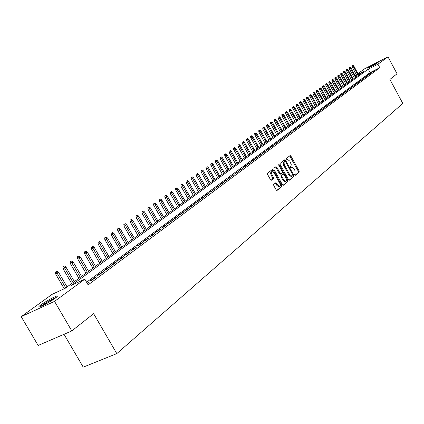 <?xml version="1.0" encoding="UTF-8"?>
<svg xmlns="http://www.w3.org/2000/svg" width="424" height="424" viewBox="0 0 424 424"><rect width="100%" height="100%" fill="white"/><g stroke="black" fill="none" stroke-linecap="round" stroke-linejoin="round"><path stroke-width="0.64" d="M294.606 175.043L295.194 175.404L299.185 172.086L299.1 170.952L290.912 156.085L290.17 155.513L286.009 158.756L286.062 159.551L286.587 159.954L287.483 159.355L289.878 161.194L291.24 164.607L291.044 165.795L290.281 166.505L290.339 167.3L290.853 167.703L291.77 167.088L294.129 168.911L294.818 170.157L295.072 173.808L294.553 174.238L294.606 175.043M41.133 304.729C46.794 300.86 51.839 298.024 56.27 296.233C58.051 295.698 57.664 296.387 55.104 298.3C49.491 302.158 44.425 305.01 39.909 306.854C38.065 307.411 38.467 306.706 41.133 304.729M368.016 67.776C371.922 65.312 375.314 63.505 378.181 62.349L377.879 62.741C373.984 65.201 370.592 67.013 367.698 68.179L368.016 67.776M273.713 184.413L273.782 185.606L276.188 189.952L276.946 190.53L281.817 186.528L281.748 185.341L273.252 169.998L272.478 169.409L267.533 173.262L267.597 174.45L270.512 179.707L271.286 180.295L273.464 178.578L273.401 177.396L271.561 173.872L271.53 171.974L272.07 171.508L274.137 173.072L279.893 183.491L280.317 185.055L280.163 186.046L279.607 186.502L277.588 184.954L275.886 182.68L273.713 184.413M357.93 73.644L364.725 68.736L387.992 56.848L397.065 73.781L389.916 79.431L402.8 103.44L116.801 353.616L93.63 313.67L71.788 330.937L54.542 301.374L21.2 316.649L52.094 294.351L65.185 288.283L363.776 71.439L358.259 74.253M387.992 56.848L377.938 64.22L368.26 69.154L71.375 285.41L84.821 279.167L54.542 301.374M84.821 279.167L88.123 284.87L379.798 67.692L377.938 64.22M288.548 179.702L289.401 180.221L293.933 176.453L293.853 175.303L285.569 160.293L284.817 159.716L280.105 163.388L280.174 164.544L288.548 179.702M282.951 185.304L287.944 181.43L283.311 185.288M275.483 167.019L276.029 167.57L276.798 167.204L275.923 166.669L273.893 168.27L273.962 169.436L282.442 184.763L283.19 185.341M276.798 167.204L280.216 173.395L280.974 173.972L282.411 172.854L282.336 171.694L278.785 165.27L278.806 164.427L279.342 164.835L287.87 180.264L287.944 181.43M372.32 72.138L373.915 70.956L372.299 71.773L370.703 72.96L372.32 72.138M369.638 74.126L371.254 72.933L369.627 73.755L368.011 74.953L369.638 74.126M366.924 76.145L368.557 74.931L365.287 76.972L366.924 76.145M364.174 78.186L365.827 76.956L362.531 79.018L364.174 78.186M361.386 80.253L363.061 79.007L359.738 81.085L361.386 80.253M358.566 82.341L360.262 81.085L356.913 83.178L358.566 82.341M355.715 84.461L357.432 83.189L355.768 84.026L354.045 85.303L355.715 84.461M352.821 86.607L354.559 85.314L351.146 87.45L352.821 86.607M349.89 88.78L351.655 87.471L348.21 89.628L349.89 88.78M346.927 90.98L348.708 89.66L345.237 91.833L346.927 90.98M343.922 93.211L345.73 91.87L342.221 94.064L343.922 93.211M340.875 95.469L342.709 94.112L341.007 94.965L339.168 96.328L340.875 95.469M337.79 97.758L339.645 96.38L337.939 97.239L336.078 98.622L337.79 97.758M334.663 100.08L336.545 98.686L334.828 99.545L332.946 100.944L334.663 100.08M331.499 102.428L333.402 101.018L329.766 103.297L331.499 102.428M328.287 104.813L330.222 103.377L328.483 104.246L326.549 105.682L328.287 104.813M325.033 107.224L326.994 105.772L325.25 106.647L323.289 108.099L325.033 107.224M321.736 109.673L323.719 108.2L319.982 110.547L321.736 109.673M318.392 112.153L320.406 110.659L316.627 113.033L318.392 112.153M315.006 114.671L317.046 113.155L313.23 115.551L315.006 114.671M311.566 117.22L313.633 115.683L309.785 118.105L311.566 117.22M308.084 119.807L310.177 118.248L306.292 120.697L308.084 119.807M304.549 122.425L306.674 120.851L304.882 121.741L302.752 123.32L304.549 122.425M300.966 125.085L303.123 123.485L299.159 125.981L300.966 125.085M297.33 127.783L299.519 126.161L297.706 127.057L295.512 128.684L297.33 127.783M293.641 130.518L295.862 128.875L294.044 129.776L291.818 131.424L293.641 130.518M289.899 133.295L292.152 131.626L288.066 134.201L289.899 133.295M286.105 136.115L288.389 134.419L284.26 137.021L286.105 136.115M282.251 138.971L284.573 137.249L280.402 139.883L282.251 138.971M278.345 141.87L280.699 140.127L276.485 142.787L278.345 141.87M274.376 144.817L276.766 143.042L272.505 145.734L274.376 144.817M270.348 147.801L272.775 146.004L270.899 146.927L268.471 148.729L270.348 147.801M266.261 150.838L268.721 149.01L264.369 151.766L266.261 150.838M262.112 153.917L264.608 152.062L260.209 154.85L262.112 153.917M257.898 157.044L260.431 155.163L255.985 157.977L257.898 157.044M253.616 160.219L256.191 158.311L254.278 159.244L251.697 161.157L253.616 160.219M249.27 163.447L251.883 161.507L247.34 164.39L249.27 163.447M244.855 166.722L247.51 164.751L245.576 165.694L242.915 167.671L244.855 166.722M240.366 170.051L243.069 168.047L238.421 170.999L240.366 170.051M235.808 173.432L238.553 171.397L233.852 174.386L235.808 173.432M231.175 176.872L233.963 174.805L229.209 177.826L231.175 176.872M226.469 180.364L229.304 178.26L224.492 181.324L226.469 180.364M221.683 183.915L224.566 181.779L219.696 184.875L221.683 183.915M216.823 187.525L219.749 185.352L214.82 188.489L216.823 187.525M211.878 191.192L214.851 188.982L209.864 192.162L211.878 191.192M206.848 194.923L209.875 192.676L207.861 193.646L204.829 195.899L206.848 194.923M201.734 198.718L204.813 196.434L202.789 197.409L199.704 199.693L201.734 198.718M196.535 202.577L199.662 200.255L197.632 201.23L194.494 203.557L196.535 202.577M191.24 206.504L194.425 204.14L192.379 205.121L189.189 207.484L191.24 206.504M185.855 210.5L189.099 208.094L187.042 209.074L183.793 211.486L185.855 210.5M180.38 214.565L183.677 212.117L181.61 213.102L178.308 215.551L180.38 214.565M174.805 218.699L178.16 216.208L176.087 217.199L172.722 219.69L174.805 218.699M169.128 222.913L172.547 220.374L170.459 221.37L167.035 223.904L169.128 222.913M163.351 227.2L166.828 224.614L164.735 225.61L161.247 228.197L163.351 227.2M157.468 231.562L161.014 228.934L158.905 229.935L155.354 232.564L157.468 231.562M151.479 236.009L155.083 233.333L152.963 234.334L149.354 237.011L151.479 236.009M145.374 240.535L149.052 237.811L146.921 238.813L143.238 241.542L145.374 240.535M139.157 245.152L142.904 242.369L140.763 243.381L137.01 246.159L139.157 245.152M132.823 249.847L136.639 247.017L134.488 248.029L130.666 250.86L132.823 249.847M126.368 254.638L130.258 251.755L128.096 252.768L124.2 255.656L126.368 254.638M119.791 259.52L123.755 256.578L121.577 257.596L117.607 260.537L119.791 259.52M113.081 264.497L117.125 261.502L114.936 262.52L110.892 265.519L113.081 264.497M106.244 269.574L110.362 266.516L108.168 267.539L104.039 270.597L106.244 269.574M99.269 274.747L103.472 271.63L101.262 272.653L97.054 275.775L99.269 274.747M92.156 280.031L96.439 276.846L94.218 277.874L89.925 281.054L92.156 280.031M379.798 67.692L370.115 72.605L86.591 282.225M87.132 283.153L89.268 282.172L87.376 283.577M64.024 334.292L83.221 367.152L116.801 353.616M71.788 330.937L38.134 345.47L21.2 316.649M355.185 75.62L356.383 74.757M356.573 75.112L355.264 75.774M370.115 72.605L368.26 69.154M372.299 71.773L372.447 72.043M369.627 73.755L369.776 74.025M366.924 75.758L367.073 76.034M364.19 77.788L364.338 78.064M361.418 79.839L361.566 80.12M358.609 81.922L358.762 82.198M355.768 84.026L355.921 84.307M352.89 86.157L353.044 86.443M349.98 88.319L350.134 88.605M347.028 90.508L347.182 90.794M344.034 92.724L344.193 93.01M341.007 94.965L341.166 95.257M337.939 97.239L338.098 97.536M334.828 99.545L334.986 99.841M331.679 101.882L331.838 102.179M328.483 104.246L328.648 104.543M325.25 106.647L325.415 106.943M321.97 109.074L322.134 109.376M318.647 111.538L318.811 111.841M315.276 114.035L315.445 114.342M311.857 116.568L312.027 116.876M308.396 119.139L308.566 119.446M304.882 121.741L305.052 122.054M301.321 124.38L301.491 124.693M297.706 127.057L297.881 127.375M294.044 129.776L294.219 130.094M290.323 132.532L290.498 132.85M286.55 135.325L286.73 135.648M282.723 138.16L282.903 138.489M278.844 141.044L279.024 141.367M274.9 143.964L275.081 144.293M270.899 146.927L271.084 147.261M266.839 149.937L267.025 150.271M262.716 152.995L262.901 153.329M258.529 156.096L258.719 156.435M254.278 159.244L254.469 159.588M249.964 162.445L250.155 162.79M245.576 165.694L245.772 166.044M241.124 168.996L241.32 169.346M236.597 172.351L236.793 172.701M232.002 175.759L232.198 176.108M227.328 179.22L227.529 179.575M222.584 182.739L222.786 183.099M217.756 186.316L217.957 186.677M212.848 189.952L213.055 190.318M207.861 193.646L208.067 194.017M202.789 197.409L202.995 197.78M197.632 201.23L197.838 201.607M192.379 205.121L192.597 205.497M187.042 209.074L187.26 209.456M181.61 213.102L181.827 213.489M176.087 217.199L176.304 217.586M170.459 221.37L170.681 221.757M164.735 225.61L164.957 226.008M158.905 229.935L159.127 230.333M152.963 234.334L153.197 234.737M146.921 238.813L147.149 239.221M140.763 243.381L140.996 243.789M134.488 248.029L134.721 248.443M128.096 252.768L128.334 253.181M121.577 257.596L121.821 258.015M114.936 262.52L115.18 262.944M108.168 267.539L108.412 267.963M101.262 272.653L101.511 273.088M94.218 277.874L94.473 278.308M291.463 167.231L290.689 167.602L291.452 167.242M286.725 159.721L287.181 159.504L286.725 159.721M294.892 175.377L298.427 172.441L298.348 171.307L289.64 155.905M285.135 161.247L284.281 160.113M289.046 180.232L293.17 176.808L292.958 175.43M292.867 175.637L292.814 174.831L285.538 161.639L284.939 161.268L283.942 162.646L284.61 165.381L289.608 174.434L291.966 176.262L292.867 175.637M284.944 161.268L284.181 161.634L284.939 161.268M291.532 176.464L291.203 176.617L288.845 174.789L283.693 165.44L283.179 163.012L284.181 161.634M276.029 167.57L279.448 173.761L280.206 174.338M282.548 172.393L283.471 174.057M286.322 179.22L287.101 180.624L287.87 180.264M283.767 179.813L285.765 181.35L286.449 180.205L286.02 178.382L283.921 174.561L283.168 173.983L281.737 175.107L281.812 176.278L283.767 179.813L282.994 180.173L284.992 181.711L285.288 181.573M282.405 174.349L283.062 174.036L282.4 174.349M282.994 180.173L281.043 176.638L280.969 175.472L282.294 174.402M287.175 181.79L287.101 180.624M279.146 186.719L278.833 186.867L276.808 185.315L275.346 183.078M271.784 171.641L270.857 172.171L270.613 173.321L271.185 175.17L271.964 174.799M271.053 180.264L272.69 178.944L272.621 177.762L271.185 175.17M273.469 172.149L271.932 169.807M276.708 190.493L281.043 186.883L280.969 185.701L280.185 184.281M352.954 65.312L352.042 65.831L352.954 65.312L353.807 66.001L352.164 66.939L357.178 76.23M352.678 65.503L358.232 75.467M353.807 66.001L358.72 75.112M352.164 66.939L352.042 65.831M371.17 66.605L375.017 64.512M375.77 64.077L370.396 67.003M41.149 306.372C43.025 304.782 46.041 302.826 50.202 300.499L55.671 297.876M52.247 300.245L44.912 304.533M56.365 297.325L50.435 300.208C45.967 302.704 42.596 304.872 40.322 306.706M350.176 67.246L349.259 67.771L350.176 67.246L351.035 67.935L349.381 68.884L354.427 78.228M349.901 67.437L355.482 77.46M351.035 67.935L355.98 77.099M349.381 68.884L349.259 67.771M347.367 69.202L346.44 69.727L347.367 69.202L348.226 69.896L346.562 70.85L351.644 80.247M347.081 69.398L352.704 79.479M348.226 69.896L353.208 79.113M346.562 70.85L346.44 69.727M344.521 71.179L343.588 71.714L344.521 71.179L345.385 71.884L343.71 72.838L348.825 82.298M344.235 71.38L349.89 81.525M345.385 71.884L350.399 81.154M343.71 72.838L343.588 71.714M341.638 73.188L340.7 73.723L341.638 73.188L342.507 73.893L340.822 74.852L345.973 84.371M341.346 73.389L347.044 83.592M342.507 73.893L347.558 83.215M340.822 74.852L340.7 73.723M338.718 75.212L337.774 75.753L338.718 75.212L339.598 75.922L337.896 76.892L343.085 86.464M338.426 75.419L344.161 85.685M339.598 75.922L344.68 85.309M337.896 76.892L337.774 75.753M335.766 77.269L334.812 77.815L335.766 77.269L336.651 77.984L334.939 78.959L340.159 88.59M335.469 77.475L341.235 87.805M336.651 77.984L341.765 87.424M334.939 78.959L334.812 77.815M332.771 79.352L331.817 79.898L332.771 79.352L333.661 80.067L331.939 81.053L337.197 90.741M332.469 79.558L338.278 89.957M333.661 80.067L338.813 89.565M331.939 81.053L331.817 79.898M329.745 81.461L328.78 82.012L329.745 81.461L330.641 82.182L328.902 83.173L334.197 92.92M329.437 81.673L335.283 92.13M330.641 82.182L335.829 91.738M328.902 83.173L328.78 82.012M326.676 83.592L325.701 84.148L326.676 83.592L327.577 84.318L325.828 85.319L331.16 95.124M326.363 83.809L332.252 94.335M327.577 84.318L332.803 93.932M325.828 85.319L325.701 84.148M323.565 85.754L322.584 86.316L323.565 85.754L324.477 86.485L322.712 87.492L328.081 97.361M323.252 85.971L329.178 96.566M324.477 86.485L329.734 96.158M322.712 87.492L322.584 86.316M320.417 87.943L319.431 88.51L320.417 87.943L321.334 88.68L319.558 89.692L324.964 99.624M320.099 88.165L326.067 98.824M321.334 88.68L326.628 98.416M319.558 89.692L319.431 88.51M317.226 90.164L316.235 90.731L317.226 90.164L318.148 90.9L316.362 91.923L321.805 101.919M316.908 90.386L322.913 101.113M318.148 90.9L323.486 100.7M316.362 91.923L316.235 90.731M313.993 92.411L312.997 92.983L313.993 92.411L314.926 93.153L313.124 94.186L318.61 104.24M313.67 92.639L319.723 103.435M314.926 93.153L320.3 103.016M313.124 94.186L312.997 92.983M310.723 94.69L309.711 95.267L310.723 94.69L311.656 95.437L309.843 96.476L315.366 106.594M310.389 94.918L316.484 105.783M311.656 95.437L317.067 105.359M309.843 96.476L309.711 95.267M307.4 96.995L306.388 97.578L307.4 96.995L308.343 97.748L306.52 98.792L312.08 108.979M307.066 97.228L313.204 108.168M308.343 97.748L313.797 107.733M306.52 98.792L306.388 97.578M304.04 99.338L303.017 99.921L304.04 99.338L304.989 100.091L303.149 101.145L308.751 111.395M303.701 99.571L309.88 110.579M304.989 100.091L310.479 110.145M303.149 101.145L303.017 99.921M300.632 101.707L299.604 102.295L300.632 101.707L301.591 102.465L299.736 103.53L305.381 113.849M300.287 101.945L306.51 113.028M301.591 102.465L307.119 112.583M299.736 103.53L299.604 102.295M297.176 104.108L296.137 104.702L297.176 104.108L298.141 104.876L296.275 105.947L301.962 116.33M296.832 104.352L303.096 115.503M298.141 104.876L303.716 115.058M296.275 105.947L296.137 104.702M293.678 106.546L292.629 107.145L293.678 106.546L294.648 107.314L292.767 108.396L298.496 118.847M293.323 106.79L299.636 118.02M294.648 107.314L300.261 117.565M292.767 108.396L292.629 107.145M290.127 109.016L289.073 109.62L290.127 109.016L291.108 109.79L289.205 110.876L294.982 121.402M289.767 109.265L296.127 120.564M291.108 109.79L296.763 120.103M289.205 110.876L289.073 109.62M286.529 111.517L285.463 112.127L286.529 111.517L287.514 112.296L285.601 113.394L291.415 123.988M286.163 111.772L292.571 123.151M287.514 112.296L293.212 122.684M285.601 113.394L285.463 112.127M282.877 114.056L281.806 114.671L282.877 114.056L283.873 114.84L281.944 115.943L287.806 126.612M282.511 114.31L288.961 125.769M283.873 114.84L289.613 125.297M281.944 115.943L281.806 114.671M279.178 116.632L278.096 117.247L279.178 116.632L280.179 117.422L278.234 118.535L284.144 129.272M278.806 116.886L285.304 128.424M280.179 117.422L285.967 127.947M278.234 118.535L278.096 117.247M275.425 119.239L274.333 119.865L275.425 119.239L276.432 120.034L274.476 121.158L280.428 131.97M275.044 119.504L281.594 131.122M276.432 120.034L282.267 130.634M274.476 121.158L274.333 119.865M271.62 121.889L270.517 122.515L271.62 121.889L272.637 122.69L270.66 123.819L276.66 134.705M271.233 122.154L277.831 133.852M272.637 122.69L278.515 133.359M270.66 123.819L270.517 122.515M267.756 124.571L266.648 125.207L267.756 124.571L268.784 125.377L266.791 126.522L272.839 137.482M267.369 124.842L274.015 136.623M268.784 125.377L274.704 136.125M266.791 126.522L266.648 125.207M263.839 127.295L262.721 127.937L263.839 127.295L264.873 128.106L262.864 129.262L268.959 140.296M263.442 127.571L270.146 139.438M264.873 128.106L270.846 138.929M262.864 129.262L262.721 127.937M259.864 130.062L258.741 130.709L259.864 130.062L260.908 130.878L258.884 132.039L265.026 143.153M259.462 130.343L266.214 142.289M260.908 130.878L266.929 141.775M258.884 132.039L258.741 130.709M255.831 132.866L254.697 133.518L255.831 132.866L256.88 133.687L254.84 134.858L261.036 146.052M255.423 133.152L262.228 145.183M256.88 133.687L262.949 144.658M254.84 134.858L254.697 133.518M251.739 135.712L250.595 136.369L251.739 135.712L252.799 136.539L250.743 137.721L256.986 148.994M251.326 136.003L258.184 148.119M252.799 136.539L258.916 147.589M250.743 137.721L250.595 136.369M247.584 138.6L246.434 139.263L247.584 138.6L248.655 139.432L246.577 140.625L252.874 151.978M247.166 138.892L254.077 151.103M248.655 139.432L254.824 150.562M246.577 140.625L246.434 139.263M243.371 141.537L242.205 142.204L243.371 141.537L244.447 142.374L242.353 143.577L248.703 155.009M242.947 141.828L249.911 154.129M244.447 142.374L250.669 153.583M242.353 143.577L242.205 142.204M239.088 144.51L237.917 145.183L239.088 144.51L240.175 145.353L238.065 146.566L244.468 158.083M238.659 144.812L245.682 157.203M240.175 145.353L246.45 156.647M238.065 146.566L237.917 145.183M234.748 147.536L233.56 148.214L234.748 147.536L235.839 148.384L233.714 149.608L240.164 161.205M234.308 147.838L241.388 160.32M235.839 148.384L242.168 159.753M233.714 149.608L233.56 148.214M230.333 150.6L229.14 151.288L230.333 150.6L231.44 151.458L229.289 152.693L235.797 164.38M229.888 150.912L237.027 163.484M231.44 151.458L237.816 162.911M229.289 152.693L229.14 151.288M225.854 153.716L224.651 154.41L225.854 153.716L226.967 154.58L224.799 155.825L231.366 167.597M225.404 154.034L232.601 166.701M226.967 154.58L233.401 166.118M224.799 155.825L224.651 154.41M221.302 156.885L220.088 157.58L221.302 156.885L222.43 157.749L220.242 159.005L226.861 170.867M220.846 157.203L228.101 169.966M222.43 157.749L228.918 169.377M220.242 159.005L220.088 157.58M216.685 160.097L215.456 160.802L216.685 160.097L217.819 160.972L215.609 162.238L222.287 174.19M216.219 160.42L223.533 173.284M217.819 160.972L224.36 172.685M215.609 162.238L215.456 160.802M211.989 163.362L210.749 164.072L211.989 163.362L213.134 164.242L210.908 165.524L217.644 177.561M211.512 163.691L218.895 176.654M213.134 164.242L219.733 176.045M210.908 165.524L210.749 164.072M207.219 166.68L205.969 167.401L207.219 166.68L208.375 167.565L206.128 168.858L212.922 180.99M206.737 167.014L214.178 180.078M208.375 167.565L215.032 179.458M206.128 168.858L205.969 167.401M202.37 170.051L201.114 170.777L202.37 170.051L203.536 170.941L201.273 172.25L208.126 184.472M201.882 170.39L209.387 183.56M203.536 170.941L210.256 182.929M201.273 172.25L201.114 170.777M197.446 173.474L196.174 174.211L197.446 173.474L198.623 174.375L196.333 175.69L203.255 188.012M196.948 173.824L204.522 187.095M198.623 174.375L205.402 186.454M196.333 175.69L196.174 174.211M192.443 176.956L191.155 177.698L192.443 176.956L193.63 177.863L191.319 179.193L198.299 191.611M191.934 177.312L199.572 190.689M193.63 177.863L200.467 190.037M191.319 179.193L191.155 177.698M187.355 180.497L186.057 181.244L187.355 180.497L188.553 181.408L186.221 182.755L193.264 195.268M186.841 180.857L194.542 194.34M188.553 181.408L195.453 193.678M186.221 182.755L186.057 181.244M182.177 184.096L180.873 184.848L182.177 184.096L183.391 185.012L181.032 186.369L188.145 198.983M181.657 184.461L189.427 198.05M183.391 185.012L190.355 197.377M181.032 186.369L180.873 184.848M176.919 187.752L175.6 188.516L176.919 187.752L178.138 188.68L175.764 190.047L182.94 202.762M176.389 188.124L184.228 201.829M178.138 188.68L185.171 201.146M175.764 190.047L175.6 188.516M171.572 191.473L170.236 192.242L171.572 191.473L172.801 192.406L170.4 193.789L177.645 206.61M171.031 191.849L178.944 205.667M172.801 192.406L179.903 204.972M170.4 193.789L170.236 192.242M166.129 195.257L164.782 196.036L166.129 195.257L167.374 196.195L164.952 197.595L172.266 210.516M165.583 195.639L173.564 209.573M167.374 196.195L174.54 208.862M164.952 197.595L164.782 196.036M160.595 199.11L159.233 199.895L160.595 199.11L161.851 200.054L159.403 201.464L166.791 214.496M160.039 199.497L168.095 213.542M161.851 200.054L169.086 212.827M159.403 201.464L159.233 199.895M154.967 203.022L153.594 203.817L154.967 203.022L156.233 203.976L153.764 205.402L161.221 218.54M154.4 203.419L162.53 217.586M156.233 203.976L163.542 216.855M153.764 205.402L153.594 203.817M149.237 207.007L147.849 207.808L149.237 207.007L150.52 207.967L148.024 209.408L155.55 222.658M148.66 207.41L156.869 221.699M150.52 207.967L157.898 220.952M148.024 209.408L147.849 207.808M143.407 211.062L142.003 211.873L143.407 211.062L144.701 212.032L142.178 213.489L149.783 226.845M142.819 211.475L151.108 225.881M144.701 212.032L152.152 225.123M142.178 213.489L142.003 211.873M137.477 215.191L136.056 216.007L137.477 215.191L138.781 216.166L136.231 217.639L143.911 231.107M136.873 215.609L145.241 230.142M138.781 216.166L146.306 229.368M136.231 217.639L136.056 216.007M131.435 219.394L130.004 220.22L131.435 219.394L132.754 220.374L130.179 221.863L137.933 235.447M130.825 219.818L139.273 234.477M132.754 220.374L140.355 233.693M130.179 221.863L130.004 220.22M125.281 223.671L123.835 224.508L125.281 223.671L126.617 224.662L124.015 226.167L131.848 239.867M124.661 224.1L133.194 238.892M126.617 224.662L134.297 238.092M124.015 226.167L123.835 224.508M119.022 228.027L117.559 228.87L119.022 228.027L120.368 229.024L117.74 230.545L125.652 244.367M118.386 228.467L127.004 243.387M120.368 229.024L128.122 242.57M117.74 230.545L117.559 228.87M112.641 232.463L111.162 233.317L112.641 232.463L114.003 233.47L111.342 235.007L119.34 248.952M112 232.909L120.697 247.966M114.003 233.47L121.842 247.139M111.342 235.007L111.162 233.317M106.143 236.984L104.648 237.848L106.143 236.984L107.521 237.997L104.834 239.549L112.917 253.621M105.486 237.44L114.273 252.63M107.521 237.997L115.439 251.787M104.834 239.549L104.648 237.848M99.523 241.585L98.013 242.459L99.523 241.585L100.917 242.608L98.198 244.182L106.366 258.375M98.856 242.051L107.728 257.384M100.917 242.608L108.915 256.52M98.198 244.182L98.013 242.459M92.777 246.28L91.25 247.16L92.777 246.28L94.186 247.309L91.436 248.899L99.693 263.219M92.098 246.752L101.06 262.223M94.186 247.309L102.274 261.348M91.436 248.899L91.25 247.16M85.902 251.061L84.355 251.957L85.902 251.061L87.328 252.1L84.546 253.711L92.888 268.159M85.208 251.543L94.266 267.162M87.328 252.1L95.501 266.267M84.546 253.711L84.355 251.957M78.896 255.937L77.332 256.843L78.896 255.937L80.332 256.986L77.523 258.613L85.955 273.194M78.186 256.43L87.339 272.192M80.332 256.986L88.595 271.281M77.523 258.613L77.332 256.843M71.746 260.908L70.167 261.82L71.746 260.908L73.204 261.963L70.358 263.611L78.885 278.329M71.025 261.407L80.274 277.322M73.204 261.963L81.556 276.39M70.358 263.611L70.167 261.82M64.459 265.975L62.863 266.903L64.459 265.975L65.932 267.041L63.054 268.71L71.677 283.566M63.722 266.489L73.071 282.554M65.932 267.041L74.38 281.605M63.054 268.71L62.863 266.903M57.028 271.143L55.412 272.081L57.028 271.143L58.517 272.219L55.602 273.909L64.225 288.728M56.275 271.667L65.725 287.885M58.517 272.219L67.061 286.921M55.602 273.909L55.412 272.081M290.159 156.451L290.912 156.085M298.348 171.307L299.1 170.952M298.427 172.441L299.185 172.086M284.811 160.659L285.569 160.293M293.09 175.663L293.853 175.303M293.17 176.808L293.933 176.453M283.619 162.079L284.377 161.714M283.852 165.747L284.61 165.381M288.845 174.789L289.608 174.434M279.448 173.761L280.216 173.395M278.722 165.132L279.342 164.835M280.969 175.472L281.737 175.107M281.043 176.638L281.812 176.278M275.87 183.624L276.649 183.263M276.808 185.315L277.588 184.954M272.621 177.762L273.401 177.396M272.69 178.944L273.464 178.578M272.478 170.363L273.252 169.998M280.969 185.701L281.748 185.341M281.043 186.883L281.817 186.528M291.203 176.617L291.966 176.262M284.992 181.711L285.765 181.35M278.833 186.867L279.607 186.502"/></g></svg>
